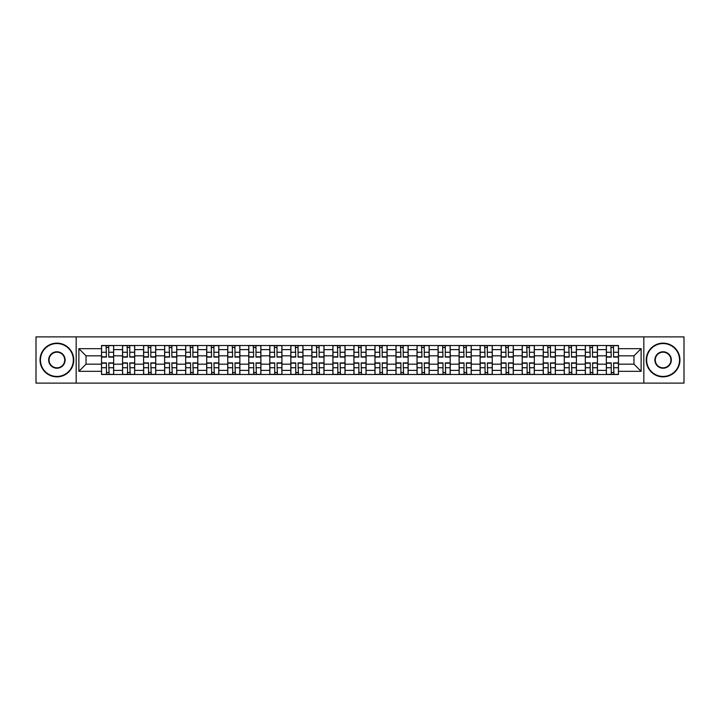 <?xml version="1.0" encoding="UTF-8"?>
<svg xmlns="http://www.w3.org/2000/svg" width="720" height="720" viewBox="0 0 720 720"><rect width="100%" height="100%" fill="white"/><g stroke="black" fill="none" stroke-linecap="round" stroke-linejoin="round"><path stroke-width="1.08" d="M643.824 383.121L684 383.121L684 336.879L36 336.879L36 383.121L643.824 383.121L643.824 336.879M122.562 374.49L122.562 349.614L113.661 349.614L113.661 374.49M113.661 349.614L113.661 345.51M122.562 349.614L122.562 345.51M134.694 345.51L134.694 374.49M143.595 374.49L143.595 345.51M155.727 345.51L155.727 374.49M164.628 374.49L164.628 345.51M176.76 345.51L176.76 374.49M185.661 374.49L185.661 345.51M197.802 345.51L197.802 374.49M206.694 374.49L206.694 345.51M218.835 345.51L218.835 374.49M227.727 374.49L227.727 345.51M239.868 345.51L239.868 374.49M248.76 374.49L248.76 345.51M260.901 345.51L260.901 374.49M269.802 374.49L269.802 345.51M281.934 345.51L281.934 374.49M290.835 374.49L290.835 345.51M302.967 345.51L302.967 374.49M311.868 374.49L311.868 345.51M324 345.51L324 374.49M332.901 374.49L332.901 345.51M345.033 345.51L345.033 374.49M353.934 374.49L353.934 345.51M366.066 345.51L366.066 374.49M374.967 374.49L374.967 345.51M387.099 345.51L387.099 374.49M396 374.49L396 345.51M408.132 345.51L408.132 374.49M417.033 374.49L417.033 345.51M429.165 345.51L429.165 374.49M438.066 374.49L438.066 345.51M450.198 345.51L450.198 374.49M459.099 374.49L459.099 345.51M471.24 345.51L471.24 374.49M480.132 374.49L480.132 345.51M492.273 345.51L492.273 374.49M501.165 374.49L501.165 345.51M513.306 345.51L513.306 374.49M522.198 374.49L522.198 345.51M534.339 345.51L534.339 374.49M543.24 374.49L543.24 345.51M555.372 345.51L555.372 374.49M564.273 374.49L564.273 345.51M576.405 345.51L576.405 374.49M585.306 374.49L585.306 345.51M597.438 345.51L597.438 374.49M606.339 374.49L606.339 345.51M606.339 364.176L597.438 364.176M585.306 364.176L576.405 364.176M564.273 364.176L555.372 364.176M543.24 364.176L534.339 364.176M522.198 364.176L513.306 364.176M501.165 364.176L492.273 364.176M480.132 364.176L471.24 364.176M459.099 364.176L450.198 364.176M438.066 364.176L429.165 364.176M417.033 364.176L408.132 364.176M396 364.176L387.099 364.176M374.967 364.176L366.066 364.176M353.934 364.176L345.033 364.176M332.901 364.176L324 364.176M311.868 364.176L302.967 364.176M290.835 364.176L281.934 364.176M269.802 364.176L260.901 364.176M248.76 364.176L239.868 364.176M227.727 364.176L218.835 364.176M206.694 364.176L197.802 364.176M185.661 364.176L176.76 364.176M164.628 364.176L155.727 364.176M143.595 364.176L134.694 364.176M122.562 364.176L113.661 364.176M606.339 355.824L597.438 355.824M585.306 355.824L576.405 355.824M564.273 355.824L555.372 355.824M543.24 355.824L534.339 355.824M522.198 355.824L513.306 355.824M501.165 355.824L492.273 355.824M480.132 355.824L471.24 355.824M459.099 355.824L450.198 355.824M438.066 355.824L429.165 355.824M417.033 355.824L408.132 355.824M396 355.824L387.099 355.824M374.967 355.824L366.066 355.824M353.934 355.824L345.033 355.824M332.901 355.824L324 355.824M311.868 355.824L302.967 355.824M290.835 355.824L281.934 355.824M269.802 355.824L260.901 355.824M248.76 355.824L239.868 355.824M227.727 355.824L218.835 355.824M206.694 355.824L197.802 355.824M185.661 355.824L176.76 355.824M164.628 355.824L155.727 355.824M143.595 355.824L134.694 355.824M122.562 355.824L113.661 355.824M86.022 364.176L101.529 364.176L101.529 355.824L86.022 355.824L86.022 364.176L78.876 371.322L78.876 348.678L101.529 348.678L101.529 355.824M618.471 355.824L618.471 364.176L633.978 364.176L633.978 355.824L618.471 355.824L618.471 345.51L101.529 345.51L101.529 348.678M618.471 348.678L641.124 348.678L641.124 371.322L618.471 371.322L618.471 364.176M101.529 364.176L101.529 374.49L618.471 374.49L618.471 371.322M101.529 371.322L78.876 371.322M76.176 383.121L76.176 336.879M108.738 372.474L106.452 372.474M106.452 347.526L108.738 347.526M129.771 372.474L127.485 372.474M127.485 347.526L129.771 347.526M150.813 372.474L148.518 372.474M148.518 347.526L150.813 347.526M171.846 372.474L169.551 372.474M169.551 347.526L171.846 347.526M192.879 372.474L190.584 372.474M190.584 347.526L192.879 347.526M213.912 372.474L211.617 372.474M211.617 347.526L213.912 347.526M234.945 372.474L232.65 372.474M232.65 347.526L234.945 347.526M255.978 372.474L253.683 372.474M253.683 347.526L255.978 347.526M277.011 372.474L274.716 372.474M274.716 347.526L277.011 347.526M298.044 372.474L295.749 372.474M295.749 347.526L298.044 347.526M319.077 372.474L316.791 372.474M316.791 347.526L319.077 347.526M340.11 372.474L337.824 372.474M337.824 347.526L340.11 347.526M361.143 372.474L358.857 372.474M358.857 347.526L361.143 347.526M382.176 372.474L379.89 372.474M379.89 347.526L382.176 347.526M403.209 372.474L400.923 372.474M400.923 347.526L403.209 347.526M424.251 372.474L421.956 372.474M421.956 347.526L424.251 347.526M445.284 372.474L442.989 372.474M442.989 347.526L445.284 347.526M466.317 372.474L464.022 372.474M464.022 347.526L466.317 347.526M487.35 372.474L485.055 372.474M485.055 347.526L487.35 347.526M508.383 372.474L506.088 372.474M506.088 347.526L508.383 347.526M529.416 372.474L527.121 372.474M527.121 347.526L529.416 347.526M550.449 372.474L548.154 372.474M548.154 347.526L550.449 347.526M571.482 372.474L569.187 372.474M569.187 347.526L571.482 347.526M592.515 372.474L590.229 372.474M590.229 347.526L592.515 347.526M613.548 372.474L611.262 372.474M611.262 347.526L613.548 347.526M78.876 348.678L86.022 355.824M633.978 364.176L641.124 371.322M633.978 355.824L641.124 348.678M108.738 357.102L108.738 345.636L113.598 345.636L113.598 357.102L108.738 357.102M106.452 347.391L108.738 347.391M109.143 345.636L101.592 345.636L101.592 357.102L106.452 357.102L106.047 345.636M106.452 362.898L106.452 374.364L101.592 374.364L101.592 362.898L106.452 362.898M108.738 372.609L106.452 372.609M106.047 374.364L113.598 374.364L113.598 362.898L108.738 362.898L109.143 374.364M129.771 357.102L129.771 345.636L134.631 345.636L134.631 357.102L129.771 357.102M127.485 347.391L129.771 347.391M130.176 345.636L122.625 345.636L122.625 357.102L127.485 357.102L127.08 345.636M150.813 357.102L150.813 345.636L155.664 345.636L155.664 357.102L150.813 357.102M148.518 347.391L150.813 347.391M151.209 345.636L143.667 345.636L143.667 357.102L148.518 357.102L148.113 345.636M127.485 362.898L127.485 374.364L122.625 374.364L122.625 362.898L127.485 362.898M129.771 372.609L127.485 372.609M127.08 374.364L134.631 374.364L134.631 362.898L129.771 362.898L130.176 374.364M148.518 362.898L148.518 374.364L143.667 374.364L143.667 362.898L148.518 362.898M150.813 372.609L148.518 372.609M148.113 374.364L155.664 374.364L155.664 362.898L150.813 362.898L151.209 374.364M56.898 376.452A16.452 16.452 0 0 0 73.35 360A16.452 16.452 0 0 0 56.898 343.548A16.452 16.452 0 0 0 40.446 360A16.452 16.452 0 0 0 56.898 376.452M56.898 343.143A16.857 16.857 0 0 1 73.755 360A16.857 16.857 0 0 1 56.898 376.857A16.857 16.857 0 0 1 40.041 360A16.857 16.857 0 0 1 56.898 343.143M56.898 368.226A8.226 8.226 0 0 1 48.672 360A8.226 8.226 0 0 1 56.898 351.774A8.226 8.226 0 0 1 65.124 360A8.226 8.226 0 0 1 56.898 368.226M56.898 352.179A7.821 7.821 0 0 0 49.077 360A7.821 7.821 0 0 0 56.898 367.821A7.821 7.821 0 0 0 64.719 360A7.821 7.821 0 0 0 56.898 352.179M663.102 376.452A16.452 16.452 0 0 0 679.554 360A16.452 16.452 0 0 0 663.102 343.548A16.452 16.452 0 0 0 646.65 360A16.452 16.452 0 0 0 663.102 376.452M663.102 343.143A16.857 16.857 0 0 1 679.959 360A16.857 16.857 0 0 1 663.102 376.857A16.857 16.857 0 0 1 646.245 360A16.857 16.857 0 0 1 663.102 343.143M663.102 368.226A8.226 8.226 0 0 1 654.876 360A8.226 8.226 0 0 1 663.102 351.774A8.226 8.226 0 0 1 671.328 360A8.226 8.226 0 0 1 663.102 368.226M663.102 352.179A7.821 7.821 0 0 0 655.281 360A7.821 7.821 0 0 0 663.102 367.821A7.821 7.821 0 0 0 670.923 360A7.821 7.821 0 0 0 663.102 352.179M171.846 357.102L171.846 345.636L176.697 345.636L176.697 357.102L171.846 357.102M169.551 347.391L171.846 347.391M172.251 345.636L164.7 345.636L164.7 357.102L169.551 357.102L169.146 345.636M192.879 357.102L192.879 345.636L197.73 345.636L197.73 357.102L192.879 357.102M190.584 347.391L192.879 347.391M193.284 345.636L185.733 345.636L185.733 357.102L190.584 357.102L190.179 345.636M213.912 357.102L213.912 345.636L218.763 345.636L218.763 357.102L213.912 357.102M211.617 347.391L213.912 347.391M214.317 345.636L206.766 345.636L206.766 357.102L211.617 357.102L211.212 345.636M169.551 362.898L169.551 374.364L164.7 374.364L164.7 362.898L169.551 362.898M171.846 372.609L169.551 372.609M169.146 374.364L176.697 374.364L176.697 362.898L171.846 362.898L172.251 374.364M190.584 362.898L190.584 374.364L185.733 374.364L185.733 362.898L190.584 362.898M192.879 372.609L190.584 372.609M190.179 374.364L197.73 374.364L197.73 362.898L192.879 362.898L193.284 374.364M211.617 362.898L211.617 374.364L206.766 374.364L206.766 362.898L211.617 362.898M213.912 372.609L211.617 372.609M211.212 374.364L218.763 374.364L218.763 362.898L213.912 362.898L214.317 374.364M234.945 357.102L234.945 345.636L239.796 345.636L239.796 357.102L234.945 357.102M232.65 347.391L234.945 347.391M235.35 345.636L227.799 345.636L227.799 357.102L232.65 357.102L232.245 345.636M232.65 362.898L232.65 374.364L227.799 374.364L227.799 362.898L232.65 362.898M234.945 372.609L232.65 372.609M232.245 374.364L239.796 374.364L239.796 362.898L234.945 362.898L235.35 374.364M255.978 357.102L255.978 345.636L260.829 345.636L260.829 357.102L255.978 357.102M253.683 347.391L255.978 347.391M256.383 345.636L248.832 345.636L248.832 357.102L253.683 357.102L253.278 345.636M253.683 362.898L253.683 374.364L248.832 374.364L248.832 362.898L253.683 362.898M255.978 372.609L253.683 372.609M253.278 374.364L260.829 374.364L260.829 362.898L255.978 362.898L256.383 374.364M277.011 357.102L277.011 345.636L281.862 345.636L281.862 357.102L277.011 357.102M274.716 347.391L277.011 347.391M277.416 345.636L269.865 345.636L269.865 357.102L274.716 357.102L274.311 345.636M274.716 362.898L274.716 374.364L269.865 374.364L269.865 362.898L274.716 362.898M277.011 372.609L274.716 372.609M274.311 374.364L281.862 374.364L281.862 362.898L277.011 362.898L277.416 374.364M298.044 357.102L298.044 345.636L302.895 345.636L302.895 357.102L298.044 357.102M295.749 347.391L298.044 347.391M298.449 345.636L290.898 345.636L290.898 357.102L295.749 357.102L295.344 345.636M295.749 362.898L295.749 374.364L290.898 374.364L290.898 362.898L295.749 362.898M298.044 372.609L295.749 372.609M295.344 374.364L302.895 374.364L302.895 362.898L298.044 362.898L298.449 374.364M319.077 357.102L319.077 345.636L323.937 345.636L323.937 357.102L319.077 357.102M316.791 347.391L319.077 347.391M319.482 345.636L311.931 345.636L311.931 357.102L316.791 357.102L316.386 345.636M316.791 362.898L316.791 374.364L311.931 374.364L311.931 362.898L316.791 362.898M319.077 372.609L316.791 372.609M316.386 374.364L323.937 374.364L323.937 362.898L319.077 362.898L319.482 374.364M340.11 357.102L340.11 345.636L344.97 345.636L344.97 357.102L340.11 357.102M337.824 347.391L340.11 347.391M340.515 345.636L332.964 345.636L332.964 357.102L337.824 357.102L337.419 345.636M337.824 362.898L337.824 374.364L332.964 374.364L332.964 362.898L337.824 362.898M340.11 372.609L337.824 372.609M337.419 374.364L344.97 374.364L344.97 362.898L340.11 362.898L340.515 374.364M361.143 357.102L361.143 345.636L366.003 345.636L366.003 357.102L361.143 357.102M358.857 347.391L361.143 347.391M361.548 345.636L353.997 345.636L353.997 357.102L358.857 357.102L358.452 345.636M358.857 362.898L358.857 374.364L353.997 374.364L353.997 362.898L358.857 362.898M361.143 372.609L358.857 372.609M358.452 374.364L366.003 374.364L366.003 362.898L361.143 362.898L361.548 374.364M382.176 357.102L382.176 345.636L387.036 345.636L387.036 357.102L382.176 357.102M379.89 347.391L382.176 347.391M382.581 345.636L375.03 345.636L375.03 357.102L379.89 357.102L379.485 345.636M379.89 362.898L379.89 374.364L375.03 374.364L375.03 362.898L379.89 362.898M382.176 372.609L379.89 372.609M379.485 374.364L387.036 374.364L387.036 362.898L382.176 362.898L382.581 374.364M403.209 357.102L403.209 345.636L408.069 345.636L408.069 357.102L403.209 357.102M400.923 347.391L403.209 347.391M403.614 345.636L396.063 345.636L396.063 357.102L400.923 357.102L400.518 345.636M400.923 362.898L400.923 374.364L396.063 374.364L396.063 362.898L400.923 362.898M403.209 372.609L400.923 372.609M400.518 374.364L408.069 374.364L408.069 362.898L403.209 362.898L403.614 374.364M424.251 357.102L424.251 345.636L429.102 345.636L429.102 357.102L424.251 357.102M421.956 347.391L424.251 347.391M424.656 345.636L417.105 345.636L417.105 357.102L421.956 357.102L421.551 345.636M421.956 362.898L421.956 374.364L417.105 374.364L417.105 362.898L421.956 362.898M424.251 372.609L421.956 372.609M421.551 374.364L429.102 374.364L429.102 362.898L424.251 362.898L424.656 374.364M445.284 357.102L445.284 345.636L450.135 345.636L450.135 357.102L445.284 357.102M442.989 347.391L445.284 347.391M445.689 345.636L438.138 345.636L438.138 357.102L442.989 357.102L442.584 345.636M442.989 362.898L442.989 374.364L438.138 374.364L438.138 362.898L442.989 362.898M445.284 372.609L442.989 372.609M442.584 374.364L450.135 374.364L450.135 362.898L445.284 362.898L445.689 374.364M466.317 357.102L466.317 345.636L471.168 345.636L471.168 357.102L466.317 357.102M464.022 347.391L466.317 347.391M466.722 345.636L459.171 345.636L459.171 357.102L464.022 357.102L463.617 345.636M464.022 362.898L464.022 374.364L459.171 374.364L459.171 362.898L464.022 362.898M466.317 372.609L464.022 372.609M463.617 374.364L471.168 374.364L471.168 362.898L466.317 362.898L466.722 374.364M487.35 357.102L487.35 345.636L492.201 345.636L492.201 357.102L487.35 357.102M485.055 347.391L487.35 347.391M487.755 345.636L480.204 345.636L480.204 357.102L485.055 357.102L484.65 345.636M485.055 362.898L485.055 374.364L480.204 374.364L480.204 362.898L485.055 362.898M487.35 372.609L485.055 372.609M484.65 374.364L492.201 374.364L492.201 362.898L487.35 362.898L487.755 374.364M508.383 357.102L508.383 345.636L513.234 345.636L513.234 357.102L508.383 357.102M506.088 347.391L508.383 347.391M508.788 345.636L501.237 345.636L501.237 357.102L506.088 357.102L505.683 345.636M506.088 362.898L506.088 374.364L501.237 374.364L501.237 362.898L506.088 362.898M508.383 372.609L506.088 372.609M505.683 374.364L513.234 374.364L513.234 362.898L508.383 362.898L508.788 374.364M529.416 357.102L529.416 345.636L534.267 345.636L534.267 357.102L529.416 357.102M527.121 347.391L529.416 347.391M529.821 345.636L522.27 345.636L522.27 357.102L527.121 357.102L526.716 345.636M527.121 362.898L527.121 374.364L522.27 374.364L522.27 362.898L527.121 362.898M529.416 372.609L527.121 372.609M526.716 374.364L534.267 374.364L534.267 362.898L529.416 362.898L529.821 374.364M550.449 357.102L550.449 345.636L555.3 345.636L555.3 357.102L550.449 357.102M548.154 347.391L550.449 347.391M550.854 345.636L543.303 345.636L543.303 357.102L548.154 357.102L547.749 345.636M548.154 362.898L548.154 374.364L543.303 374.364L543.303 362.898L548.154 362.898M550.449 372.609L548.154 372.609M547.749 374.364L555.3 374.364L555.3 362.898L550.449 362.898L550.854 374.364M571.482 357.102L571.482 345.636L576.333 345.636L576.333 357.102L571.482 357.102M569.187 347.391L571.482 347.391M571.887 345.636L564.336 345.636L564.336 357.102L569.187 357.102L568.791 345.636M569.187 362.898L569.187 374.364L564.336 374.364L564.336 362.898L569.187 362.898M571.482 372.609L569.187 372.609M568.791 374.364L576.333 374.364L576.333 362.898L571.482 362.898L571.887 374.364M592.515 357.102L592.515 345.636L597.375 345.636L597.375 357.102L592.515 357.102M590.229 347.391L592.515 347.391M592.92 345.636L585.369 345.636L585.369 357.102L590.229 357.102L589.824 345.636M590.229 362.898L590.229 374.364L585.369 374.364L585.369 362.898L590.229 362.898M592.515 372.609L590.229 372.609M589.824 374.364L597.375 374.364L597.375 362.898L592.515 362.898L592.92 374.364M613.548 357.102L613.548 345.636L618.408 345.636L618.408 357.102L613.548 357.102M611.262 347.391L613.548 347.391M613.953 345.636L606.402 345.636L606.402 357.102L611.262 357.102L610.857 345.636M611.262 362.898L611.262 374.364L606.402 374.364L606.402 362.898L611.262 362.898M613.548 372.609L611.262 372.609M610.857 374.364L618.408 374.364L618.408 362.898L613.548 362.898L613.953 374.364M585.306 349.614L576.405 349.614M564.273 349.614L555.372 349.614M543.24 349.614L534.339 349.614M522.198 349.614L513.306 349.614M501.165 349.614L492.273 349.614M480.132 349.614L471.24 349.614M459.099 349.614L450.198 349.614M438.066 349.614L429.165 349.614M417.033 349.614L408.132 349.614M396 349.614L387.099 349.614M374.967 349.614L366.066 349.614M353.934 349.614L345.033 349.614M332.901 349.614L324 349.614M311.868 349.614L302.967 349.614M290.835 349.614L281.934 349.614M269.802 349.614L260.901 349.614M248.76 349.614L239.868 349.614M227.727 349.614L218.835 349.614M206.694 349.614L197.802 349.614M185.661 349.614L176.76 349.614M164.628 349.614L155.727 349.614M143.595 349.614L134.694 349.614M606.339 349.614L597.438 349.614M585.306 370.386L576.405 370.386M564.273 370.386L555.372 370.386M543.24 370.386L534.339 370.386M522.198 370.386L513.306 370.386M501.165 370.386L492.273 370.386M480.132 370.386L471.24 370.386M459.099 370.386L450.198 370.386M438.066 370.386L429.165 370.386M417.033 370.386L408.132 370.386M396 370.386L387.099 370.386M374.967 370.386L366.066 370.386M353.934 370.386L345.033 370.386M332.901 370.386L324 370.386M311.868 370.386L302.967 370.386M290.835 370.386L281.934 370.386M269.802 370.386L260.901 370.386M248.76 370.386L239.868 370.386M227.727 370.386L218.835 370.386M206.694 370.386L197.802 370.386M185.661 370.386L176.76 370.386M164.628 370.386L155.727 370.386M143.595 370.386L134.694 370.386M122.562 370.386L113.661 370.386M606.339 370.386L597.438 370.386M108.738 356.814L113.598 356.814M108.738 352.26L113.598 352.26M101.592 356.814L106.452 356.814M101.592 352.26L106.452 352.26M106.452 363.186L101.592 363.186M106.452 367.74L101.592 367.74M113.598 363.186L108.738 363.186M113.598 367.74L108.738 367.74M129.771 356.814L134.631 356.814M129.771 352.26L134.631 352.26M122.625 356.814L127.485 356.814M122.625 352.26L127.485 352.26M150.813 356.814L155.664 356.814M150.813 352.26L155.664 352.26M143.667 356.814L148.518 356.814M143.667 352.26L148.518 352.26M127.485 363.186L122.625 363.186M127.485 367.74L122.625 367.74M134.631 363.186L129.771 363.186M134.631 367.74L129.771 367.74M148.518 363.186L143.667 363.186M148.518 367.74L143.667 367.74M155.664 363.186L150.813 363.186M155.664 367.74L150.813 367.74M171.846 356.814L176.697 356.814M171.846 352.26L176.697 352.26M164.7 356.814L169.551 356.814M164.7 352.26L169.551 352.26M192.879 356.814L197.73 356.814M192.879 352.26L197.73 352.26M185.733 356.814L190.584 356.814M185.733 352.26L190.584 352.26M213.912 356.814L218.763 356.814M213.912 352.26L218.763 352.26M206.766 356.814L211.617 356.814M206.766 352.26L211.617 352.26M169.551 363.186L164.7 363.186M169.551 367.74L164.7 367.74M176.697 363.186L171.846 363.186M176.697 367.74L171.846 367.74M190.584 363.186L185.733 363.186M190.584 367.74L185.733 367.74M197.73 363.186L192.879 363.186M197.73 367.74L192.879 367.74M211.617 363.186L206.766 363.186M211.617 367.74L206.766 367.74M218.763 363.186L213.912 363.186M218.763 367.74L213.912 367.74M234.945 356.814L239.796 356.814M234.945 352.26L239.796 352.26M227.799 356.814L232.65 356.814M227.799 352.26L232.65 352.26M232.65 363.186L227.799 363.186M232.65 367.74L227.799 367.74M239.796 363.186L234.945 363.186M239.796 367.74L234.945 367.74M255.978 356.814L260.829 356.814M255.978 352.26L260.829 352.26M248.832 356.814L253.683 356.814M248.832 352.26L253.683 352.26M253.683 363.186L248.832 363.186M253.683 367.74L248.832 367.74M260.829 363.186L255.978 363.186M260.829 367.74L255.978 367.74M277.011 356.814L281.862 356.814M277.011 352.26L281.862 352.26M269.865 356.814L274.716 356.814M269.865 352.26L274.716 352.26M274.716 363.186L269.865 363.186M274.716 367.74L269.865 367.74M281.862 363.186L277.011 363.186M281.862 367.74L277.011 367.74M298.044 356.814L302.895 356.814M298.044 352.26L302.895 352.26M290.898 356.814L295.749 356.814M290.898 352.26L295.749 352.26M295.749 363.186L290.898 363.186M295.749 367.74L290.898 367.74M302.895 363.186L298.044 363.186M302.895 367.74L298.044 367.74M319.077 356.814L323.937 356.814M319.077 352.26L323.937 352.26M311.931 356.814L316.791 356.814M311.931 352.26L316.791 352.26M316.791 363.186L311.931 363.186M316.791 367.74L311.931 367.74M323.937 363.186L319.077 363.186M323.937 367.74L319.077 367.74M340.11 356.814L344.97 356.814M340.11 352.26L344.97 352.26M332.964 356.814L337.824 356.814M332.964 352.26L337.824 352.26M337.824 363.186L332.964 363.186M337.824 367.74L332.964 367.74M344.97 363.186L340.11 363.186M344.97 367.74L340.11 367.74M361.143 356.814L366.003 356.814M361.143 352.26L366.003 352.26M353.997 356.814L358.857 356.814M353.997 352.26L358.857 352.26M358.857 363.186L353.997 363.186M358.857 367.74L353.997 367.74M366.003 363.186L361.143 363.186M366.003 367.74L361.143 367.74M382.176 356.814L387.036 356.814M382.176 352.26L387.036 352.26M375.03 356.814L379.89 356.814M375.03 352.26L379.89 352.26M379.89 363.186L375.03 363.186M379.89 367.74L375.03 367.74M387.036 363.186L382.176 363.186M387.036 367.74L382.176 367.74M403.209 356.814L408.069 356.814M403.209 352.26L408.069 352.26M396.063 356.814L400.923 356.814M396.063 352.26L400.923 352.26M400.923 363.186L396.063 363.186M400.923 367.74L396.063 367.74M408.069 363.186L403.209 363.186M408.069 367.74L403.209 367.74M424.251 356.814L429.102 356.814M424.251 352.26L429.102 352.26M417.105 356.814L421.956 356.814M417.105 352.26L421.956 352.26M421.956 363.186L417.105 363.186M421.956 367.74L417.105 367.74M429.102 363.186L424.251 363.186M429.102 367.74L424.251 367.74M445.284 356.814L450.135 356.814M445.284 352.26L450.135 352.26M438.138 356.814L442.989 356.814M438.138 352.26L442.989 352.26M442.989 363.186L438.138 363.186M442.989 367.74L438.138 367.74M450.135 363.186L445.284 363.186M450.135 367.74L445.284 367.74M466.317 356.814L471.168 356.814M466.317 352.26L471.168 352.26M459.171 356.814L464.022 356.814M459.171 352.26L464.022 352.26M464.022 363.186L459.171 363.186M464.022 367.74L459.171 367.74M471.168 363.186L466.317 363.186M471.168 367.74L466.317 367.74M487.35 356.814L492.201 356.814M487.35 352.26L492.201 352.26M480.204 356.814L485.055 356.814M480.204 352.26L485.055 352.26M485.055 363.186L480.204 363.186M485.055 367.74L480.204 367.74M492.201 363.186L487.35 363.186M492.201 367.74L487.35 367.74M508.383 356.814L513.234 356.814M508.383 352.26L513.234 352.26M501.237 356.814L506.088 356.814M501.237 352.26L506.088 352.26M506.088 363.186L501.237 363.186M506.088 367.74L501.237 367.74M513.234 363.186L508.383 363.186M513.234 367.74L508.383 367.74M529.416 356.814L534.267 356.814M529.416 352.26L534.267 352.26M522.27 356.814L527.121 356.814M522.27 352.26L527.121 352.26M527.121 363.186L522.27 363.186M527.121 367.74L522.27 367.74M534.267 363.186L529.416 363.186M534.267 367.74L529.416 367.74M550.449 356.814L555.3 356.814M550.449 352.26L555.3 352.26M543.303 356.814L548.154 356.814M543.303 352.26L548.154 352.26M548.154 363.186L543.303 363.186M548.154 367.74L543.303 367.74M555.3 363.186L550.449 363.186M555.3 367.74L550.449 367.74M571.482 356.814L576.333 356.814M571.482 352.26L576.333 352.26M564.336 356.814L569.187 356.814M564.336 352.26L569.187 352.26M569.187 363.186L564.336 363.186M569.187 367.74L564.336 367.74M576.333 363.186L571.482 363.186M576.333 367.74L571.482 367.74M592.515 356.814L597.375 356.814M592.515 352.26L597.375 352.26M585.369 356.814L590.229 356.814M585.369 352.26L590.229 352.26M590.229 363.186L585.369 363.186M590.229 367.74L585.369 367.74M597.375 363.186L592.515 363.186M597.375 367.74L592.515 367.74M613.548 356.814L618.408 356.814M613.548 352.26L618.408 352.26M606.402 356.814L611.262 356.814M606.402 352.26L611.262 352.26M611.262 363.186L606.402 363.186M611.262 367.74L606.402 367.74M618.408 363.186L613.548 363.186M618.408 367.74L613.548 367.74"/></g></svg>
